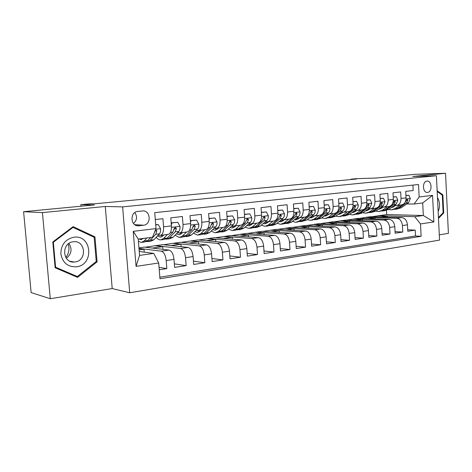 <?xml version="1.0" encoding="UTF-8"?>
<svg xmlns="http://www.w3.org/2000/svg" width="472" height="472" viewBox="0 0 472 472"><rect width="100%" height="100%" fill="white"/><g stroke="black" fill="none" stroke-linecap="round" stroke-linejoin="round"><path stroke-width="0.71" d="M426.989 181.112L426.983 181.112C421.98 181.36 422.534 193.195 427.502 192.417L427.549 192.411C432.541 192.104 431.963 180.333 426.989 181.112M439.284 234.844L448.4 233.345L445.544 173.277L414.788 174.339L375.93 178.05L356.873 178.64L350.997 179.189L351.015 179.543M129.712 292.776L439.538 240.1L436.411 175.732L122.626 206.878L129.712 292.776L112.206 288.557L105.28 206.47L42.433 212.607L50.286 298.723L112.206 288.557M50.286 298.723L31.14 292.587L23.6 211.698L94.483 204.925L80.842 204.659L80.977 206.217M42.433 212.607L23.6 211.698M412.911 185.101L413.189 190.535L405.713 191.378L406.056 197.868L401.011 198.47C400.934 202.677 399.377 205.037 396.344 205.55L394.309 205.532M401.011 198.47L400.669 191.945L392.993 192.806L393.347 199.39L388.167 200.004C388.102 204.264 386.562 206.653 383.547 207.167L381.512 207.143M388.167 200.004L387.813 193.39L379.93 194.275L380.296 200.948L374.974 201.579C374.916 205.898 373.393 208.311 370.402 208.825L368.366 208.795M374.974 201.579L374.603 194.877L366.502 195.792L366.886 202.547L361.416 203.202C361.369 207.58 359.865 210.022 356.903 210.53L354.856 210.494M361.416 203.202L361.027 196.405L352.702 197.343L353.097 204.193L347.475 204.866C347.445 209.302 345.958 211.775 343.02 212.282L340.973 212.241M347.475 204.866L347.073 197.975L338.512 198.942L338.92 205.886L333.138 206.577C333.12 211.078 331.657 213.58 328.748 214.087L326.701 214.034M333.138 206.577L332.719 199.591L323.91 200.582L324.335 207.633L318.388 208.341C318.382 212.901 316.942 215.433 314.063 215.94L312.016 215.881M318.388 208.341L317.951 201.255L308.883 202.276L309.325 209.426L303.201 210.158C303.213 214.778 301.797 217.344 298.959 217.846L296.906 217.781M303.201 210.158L302.747 202.966L293.407 204.016L293.873 211.267L287.566 212.022C287.59 216.713 286.203 219.309 283.406 219.81L281.353 219.734L283.064 220.802M287.566 212.022L287.094 204.73L277.471 205.81L277.955 213.173L271.453 213.946C271.494 218.707 270.143 221.338 267.382 221.834L265.335 221.746M271.453 213.946L270.963 206.541L261.046 207.656L261.553 215.132L254.85 215.928C254.909 220.76 253.588 223.427 250.88 223.917L248.832 223.822M254.85 215.928L254.337 208.412L244.112 209.562L244.643 217.149L237.729 217.975C237.811 222.878 236.519 225.581 233.864 226.064L231.823 225.958M237.729 217.975L237.192 210.341L226.648 211.533L227.197 219.232L220.064 220.088C220.164 225.067 218.914 227.799 216.312 228.283L214.276 228.159M220.064 220.088L219.51 212.335L208.624 213.556L209.196 221.386L201.833 222.265C201.957 227.321 200.748 230.088 198.205 230.566L196.175 230.43M201.833 222.265L201.255 214.388L190.015 215.657L190.611 223.604L183.006 224.513C183.154 229.652 181.985 232.454 179.513 232.932L177.49 232.779M183.006 224.513L182.398 216.512L170.787 217.816L171.413 225.899C171.572 231.085 170.433 233.911 168.002 234.383L160.704 235.304M159.259 269.783L166.828 268.609L159.064 267.335M138.933 247.841L144.379 247.11L169.065 250.089C171.678 250.921 173.324 254.024 174.009 259.393L174.628 267.4L186.139 265.618L174.351 263.842M145.193 247.21L162.687 244.649L188.068 247.434C190.747 248.242 192.423 251.287 193.095 256.567L193.691 264.444L204.836 262.721L193.443 261.14M163.524 244.744L180.452 242.266L206.47 244.862C209.214 245.647 210.913 248.632 211.574 253.83L212.146 261.582L222.937 259.913L211.922 258.508M181.313 242.348L197.691 239.947L224.3 242.372C227.103 243.127 228.826 246.059 229.48 251.175L230.023 258.815L240.484 257.193L229.817 255.942M198.576 240.03L214.435 237.699L241.581 239.959C244.437 240.69 246.183 243.57 246.827 248.608L247.352 256.131L257.488 254.555L247.163 253.434M215.332 237.776L230.702 235.516L258.349 237.622C261.246 238.325 263.016 241.157 263.647 246.118L264.149 253.529L273.984 252.001L263.978 250.992M231.616 235.587L246.508 233.392L274.615 235.351C277.56 236.029 279.341 238.814 279.967 243.7L280.445 250.998L289.991 249.523L280.291 248.614M247.44 233.457L261.877 231.327L290.404 233.144C293.389 233.805 295.189 236.543 295.802 241.351L296.263 248.549L305.531 247.116L296.121 246.301M262.821 231.386L276.822 229.321L305.738 231.003C308.759 231.646 310.57 234.336 311.178 239.074L311.62 246.172L320.624 244.773L311.49 244.042M277.784 229.374L291.366 227.368L320.636 228.92C323.692 229.545 325.515 232.189 326.117 236.867L326.541 243.859L335.285 242.502L326.417 241.841M292.339 227.421L305.52 225.463L335.114 226.902C338.2 227.504 340.041 230.106 340.631 234.714L341.038 241.611L349.54 240.295L340.926 239.699M306.505 225.516L319.308 223.616L349.197 224.938C352.307 225.516 354.153 228.082 354.737 232.625L355.127 239.428L363.399 238.148L355.027 237.605M320.299 223.657L332.731 221.81L362.891 223.02C366.03 223.586 367.883 226.112 368.461 230.596L368.838 237.304L376.88 236.053L368.738 235.569M333.733 221.852L345.811 220.052L376.219 221.161C379.382 221.71 381.24 224.194 381.807 228.613L382.172 235.233L390.002 234.023L382.078 233.587M346.826 220.088L358.567 218.341L389.193 219.35C392.374 219.881 394.244 222.33 394.804 226.69L395.152 233.227L402.775 232.041L395.064 231.646M80.842 204.659L90.3 203.768L94.276 203.833L356.46 179.024L350.997 179.189M138.921 225.758L143.5 225.227C151.754 224.607 150.574 209.78 142.355 210.96L137.747 211.444C129.428 211.969 130.532 226.914 138.786 225.769L136.756 225.61M414.145 204.034L419.148 196.971L418.517 184.505L154.739 212.66L155.996 228.59L152.497 237.268L138.219 239.086L139.547 255.405L153.778 253.405L158.722 262.998L159.967 278.757L421.13 236.295L420.505 223.934L414.788 216.701L423.325 215.503L422.694 202.948L414.145 204.034L406.781 203.963M419.148 196.971L432.558 195.361L433.862 221.94L420.505 223.934M158.722 262.998L136.083 266.373L133.228 231.327L155.996 228.59M359.587 218.377L366.06 217.332L396.816 218.288C400.008 218.807 401.878 221.232 402.433 225.563L402.775 232.041M366.06 217.332L370.998 216.672L401.831 217.586L396.816 218.288M353.504 219.02L384.049 220.07C387.217 220.607 389.087 223.073 389.648 227.457L390.002 234.023M340.619 220.748L370.933 221.899C374.084 222.454 375.942 224.955 376.514 229.398L376.88 236.053M327.403 222.524L357.457 223.781C360.584 224.353 362.437 226.896 363.015 231.398L363.399 238.148M313.839 224.347L343.61 225.716C346.713 226.306 348.554 228.885 349.138 233.457L349.54 240.295M299.903 226.218L329.373 227.705C332.447 228.312 334.282 230.932 334.872 235.569L335.285 242.502M285.595 228.141L314.73 229.746C317.768 230.377 319.591 233.038 320.193 237.74L320.624 244.773M270.893 230.118L299.655 231.852C302.664 232.501 304.475 235.209 305.083 239.977L305.531 247.116M255.783 232.147L284.144 234.018C287.112 234.69 288.905 237.445 289.525 242.283L289.991 249.523M240.236 234.236L268.167 236.248C271.093 236.938 272.869 239.741 273.5 244.655L273.984 252.001M224.253 236.383L251.7 238.549C254.585 239.263 256.343 242.112 256.98 247.104L257.488 254.555M207.798 238.59L234.732 240.915C237.569 241.658 239.304 244.561 239.953 249.623L240.484 257.193M190.859 240.867L217.232 243.363C220.011 244.124 221.728 247.08 222.383 252.225L222.937 259.913M173.407 243.21L199.178 245.882C201.898 246.673 203.591 249.682 204.258 254.915L204.836 262.721M155.43 245.629L180.54 248.484C183.195 249.304 184.859 252.372 185.537 257.683L186.139 265.618M155.282 219.563L162.917 218.701L163.554 226.837C163.725 232.059 162.61 234.903 160.209 235.369L158.191 235.198M138.975 248.378L161.288 251.175C163.873 252.018 165.507 255.145 166.197 260.55L166.828 268.609M159.843 277.212L415.507 235.982L415.212 230.118L407.708 229.758M401.831 217.586C405.023 218.105 406.899 220.512 407.454 224.82L407.784 231.268L415.212 230.118M139.228 251.47L153.778 253.405M105.28 206.47L122.626 206.878M445.544 173.277L412.734 176.475L436.411 175.732M372.024 216.701L386.704 214.559L423.325 215.503L433.862 221.94M386.704 214.559L386.479 210.488M378.308 215.686L414.788 216.701M144.225 252.137L143.989 249.21L138.992 248.585M139.098 249.877L143.989 249.21M162.946 249.352L162.734 246.661L155.447 245.829M152.362 248.071L162.734 246.661M170.905 245.552L180.912 244.189L173.425 243.41M181.1 246.667L180.912 244.189M180.027 232.867L187.065 231.976C189.561 231.498 190.747 228.708 190.611 223.604M188.877 243.109L198.541 241.794L190.871 241.062M198.712 244.089L198.541 241.794M198.736 230.501L205.521 229.646C208.081 229.162 209.308 226.412 209.196 221.386M206.317 240.738L215.645 239.469L207.81 238.785M215.804 241.599L215.645 239.469M216.855 228.212L223.398 227.386C226.023 226.902 227.292 224.182 227.197 219.232M223.238 238.431L232.253 237.209L224.265 236.572M232.395 239.198L232.253 237.209M234.413 225.999L240.732 225.197C243.41 224.707 244.714 222.023 244.643 217.149M239.67 236.201L248.384 235.015L240.254 234.425M248.514 236.873L248.384 235.015M251.44 223.846L257.541 223.079C260.267 222.583 261.606 219.934 261.553 215.132M255.635 234.029L264.055 232.885L255.794 232.336M264.173 234.619L264.055 232.885M267.954 221.763L273.848 221.02C276.622 220.518 277.99 217.905 277.955 213.173M271.14 231.917L279.288 230.808L270.904 230.301M279.4 232.442L279.288 230.808M283.985 219.74L289.678 219.02C292.493 218.518 293.891 215.934 293.873 211.267M286.221 229.87L294.103 228.796L285.607 228.324M294.203 230.33L294.103 228.796M299.614 217.822L305.054 217.079C307.909 216.571 309.331 214.022 309.325 209.426M300.882 227.876L308.517 226.837L299.915 226.401M308.605 228.283L308.517 226.837M314.665 215.863L319.986 215.191C322.877 214.683 324.329 212.164 324.335 207.633M315.148 225.935L322.541 224.926L313.845 224.524M322.624 226.294L322.541 224.926M329.35 214.011L334.506 213.362C337.427 212.848 338.896 210.359 338.92 205.886M329.037 224.047L336.194 223.073L327.415 222.701M336.271 224.365L336.194 223.073M343.628 212.205L348.619 211.58C351.569 211.067 353.062 208.606 353.097 204.193M342.554 222.206L349.486 221.262L340.631 220.925M349.557 222.489L349.486 221.262M357.516 210.453L362.348 209.845C365.322 209.332 366.832 206.901 366.886 202.547M355.717 220.412L362.443 219.498L353.51 219.191M362.508 220.66L362.443 219.498M371.027 208.748L375.706 208.158C378.703 207.645 380.231 205.243 380.296 200.948M368.543 218.672L375.063 217.781L366.071 217.503M375.128 218.884L375.063 217.781M384.173 207.09L388.71 206.518C391.731 206.004 393.276 203.627 393.347 199.39M381.046 216.967L387.37 216.111L378.314 215.857M387.429 217.161L387.37 216.111M415.507 235.982L421.13 236.295M396.976 205.473L401.371 204.919C404.41 204.4 405.967 202.051 406.056 197.868M138.219 239.086L133.228 231.327M139.547 255.405L136.083 266.373M432.558 195.361L422.694 202.948M133.44 223.439C137.057 220.265 137.505 216.648 134.797 212.583M77.567 277.377L97.096 261.83L94.955 236.861L73.101 226.631L52.799 241.959L55.13 267.748L77.567 277.377M438.482 218.383L443.727 212.96L442.854 194.8L437.143 190.788M92.689 236.619L94.955 236.861M96.064 261.647L97.096 261.83M441.822 194.806L442.854 194.8M442.907 212.943L443.727 212.96M143.299 238.437L140.898 239.611L139.016 238.985M146.88 237.982L144.113 241.009L141.216 242.437L138.402 241.292M155.707 224.902L158.285 224.601L160.61 228.808C160.728 231.109 160.356 232.779 159.489 233.811L153.931 239.741L150.981 241.168L148.167 241.534M158.285 224.601L155.689 224.66M150.651 237.505L147.866 240.525L144.945 241.953L142.084 242.325M146.532 241.564L147.288 241.646L150.22 240.218L155.736 234.277L156.852 230.914L155.524 229.764M142.733 238.513L143.045 238.696M156.852 230.914L155.359 230.796L154.627 231.982M73.862 237.227C65.337 239.204 61 244.767 60.853 253.918C62.617 262.804 67.82 267.105 76.47 266.816C94.489 264.928 91.881 234.448 73.862 237.227M73.26 241.776C61.177 242.72 62.221 263.252 74.263 262.043L75.036 261.966C87.131 260.78 85.792 240.337 73.685 241.729L73.26 241.776M77.325 276.551L55.602 267.217L53.348 242.254L73.001 227.41L94.17 237.31L96.247 261.5L77.325 276.551L73.892 275.76L55.124 267.707M55.071 267.099L55.602 267.217M52.817 242.183L53.348 242.254M72.169 227.339L73.001 227.41M68.186 243.994C69.72 248.862 68.93 253.358 65.803 257.494M68.941 243.422C72.428 249.063 71.555 254.013 66.322 258.267M438.146 211.462L438.824 209.792C440.111 205.302 439.662 201.261 437.479 197.668M437.184 191.549L442.282 195.125L443.125 212.725L438.447 217.557M163.755 234.92L162.793 235.935L160.279 237.133L157.518 235.911M167.46 234.448L163.589 238.49L160.586 239.918C159.076 239.894 157.613 239.033 156.191 237.327M171.188 222.949L177.785 222.318L180.033 226.46C180.139 228.725 179.743 230.371 178.847 231.392L173.088 237.263L170.044 238.684L167.377 239.033M172.003 222.996L171.336 224.914M177.785 222.318L171.177 222.849M165.766 239.092L166.468 239.151L169.495 237.729L175.212 231.846L176.38 228.531L175.289 227.362L174.074 228.814L172.911 232.13L167.218 238.024L164.197 239.446L161.489 239.8M161.064 235.257L161.294 235.611M160.922 235.274L162.386 236.313M176.38 228.531L174.841 228.424L173.956 229.728M182.635 232.537L181.637 233.54L179.047 234.737L176.504 233.782M186.446 232.053L182.44 236.053L179.348 237.475L175.088 235.227M190.399 220.731L196.653 220.111L198.824 224.188C198.924 226.418 198.511 228.041 197.585 229.05L191.65 234.867L188.511 236.283L185.98 236.614M191.054 220.766L190.517 222.341M196.653 220.111L190.387 220.607M184.393 236.69L188.169 235.316L194.069 229.492L195.284 226.218L194.234 225.067L193.048 226.495L191.838 229.77L185.956 235.599L182.847 237.021L180.274 237.357M181.118 233.994L179.531 232.962M182.145 233.032L181.696 232.655M195.284 226.218L193.703 226.123L192.954 227.25M200.924 230.224L199.898 231.221L197.237 232.413L194.906 231.669M204.83 229.734L200.706 233.693L197.532 235.109L193.402 233.15M208.996 218.583L214.925 217.97L217.031 221.987C217.12 224.188 216.689 225.787 215.733 226.784L209.627 232.543L206.411 233.953L204.01 234.265M209.503 218.607L209.084 219.852M214.925 217.97L208.984 218.436M202.453 234.36L206.258 232.979L212.329 227.209L213.592 223.982L212.577 222.849L211.427 224.247L210.17 227.48L204.116 233.256L200.924 234.667L198.482 234.985M197.355 230.513L199.272 231.74M200.258 230.873L199.638 230.389M213.592 223.982L211.975 223.893L211.344 224.867M218.654 227.988L217.598 228.973L214.866 230.159L212.754 229.593M222.648 227.48L218.412 231.404L215.161 232.814L211.155 231.103M227.002 216.5L232.631 215.899L234.667 219.858C234.749 222.023 234.301 223.598 233.327 224.589L227.067 230.289L223.775 231.693L221.492 231.994M227.38 216.512L227.073 217.445M232.631 215.899L226.991 216.329M219.958 232.094L223.793 230.708L230.023 225.002L231.327 221.816L230.354 220.695L229.227 222.07L227.929 225.262L221.716 230.979L218.447 232.389L216.129 232.69M214.683 228.188L216.872 229.54M217.828 228.761L217.043 228.188M231.327 221.816L229.675 221.734L229.162 222.577M235.841 225.817L234.761 226.796L231.97 227.976L230.07 227.551M239.923 225.303L235.587 229.185L232.259 230.59L228.383 229.085M244.455 214.477L249.8 213.893L251.765 217.793C251.841 219.922 251.381 221.48 250.378 222.459L243.977 228.1L240.614 229.504L238.448 229.787M244.702 214.489L244.502 215.108M249.8 213.893L244.443 214.288M236.938 229.899L240.803 228.513L247.18 222.855L248.52 219.716L247.582 218.607L246.484 219.964L245.145 223.108L238.791 228.772L235.445 230.177L233.251 230.46M231.669 226.094L233.941 227.404M234.867 226.696L233.935 226.064M248.52 219.716L246.838 219.645L246.431 220.353M252.52 223.71L251.411 224.678L248.567 225.858L246.874 225.545M256.674 223.185L252.243 227.032L248.85 228.43L245.098 227.115M261.376 212.518L266.444 211.94L268.35 215.787C268.421 217.893 267.943 219.427 266.922 220.394L260.391 225.982L256.963 227.38L254.909 227.646M261.506 212.518L261.399 212.843M266.444 211.94L261.364 212.311M253.417 227.764L257.305 226.377L263.818 220.778L265.193 217.68L264.29 216.583L263.217 217.917L261.848 221.026L255.352 226.631L251.948 228.029L249.859 228.3M248.372 224.23L250.502 225.321M251.411 224.684L250.195 223.893M265.193 217.68L263.482 217.616L263.187 218.176M268.71 221.669L267.577 222.625L264.686 223.799L263.193 223.58M272.928 221.132L268.415 224.943L264.957 226.336L261.329 225.173M277.79 210.648L282.598 210.052L284.445 213.845C284.504 215.916 284.014 217.427 282.976 218.388L276.321 223.923L272.834 225.309L270.887 225.563M282.598 210.052L277.772 210.394M269.418 225.693L273.329 224.306L279.961 218.766L281.371 215.704L280.498 214.624L278.049 219.002L271.43 224.554L267.966 225.946L265.984 226.206M264.585 222.389L266.58 223.303M267.471 222.719L265.984 221.775M281.371 215.704L279.636 215.645L279.442 216.034M284.427 219.681L283.277 220.63L280.333 221.799L279.052 221.651M288.711 219.144L284.114 222.914L280.604 224.3L277.093 223.28M293.714 208.748L298.274 208.217L300.068 211.957C300.121 213.999 299.62 215.492 298.564 216.441L291.796 221.923L288.256 223.303L286.41 223.545M298.274 208.217L293.696 208.535M284.958 223.681L288.888 222.294L295.637 216.807L297.077 213.781L296.239 212.719L293.779 217.037L287.047 222.536L283.524 223.923L281.648 224.165M280.344 220.577L282.197 221.333M297.077 213.781L295.23 213.922M299.696 217.757L298.528 218.695L295.543 219.858L294.457 219.763M304.039 217.208L299.366 220.943L295.802 222.324L292.416 221.421M309.172 206.942L313.502 206.435L315.237 210.123C315.29 212.135 314.777 213.609 313.703 214.548L306.835 219.976L301.49 221.58M313.502 206.435L309.16 206.73M300.062 221.722L304.009 220.341L310.859 214.907L312.328 211.916L311.52 210.866L309.054 215.132L302.216 220.572L296.864 222.188M295.655 218.796L297.372 219.415M298.221 218.925L296.605 218.029M314.517 215.893L313.349 216.813L309.443 217.917M318.93 215.326L314.193 219.026L310.582 220.4L307.307 219.604M324.187 205.184L328.294 204.7L329.981 208.347C330.022 210.329 329.503 211.786 328.412 212.713L321.45 218.088L316.157 219.675M328.294 204.7L324.175 204.972M314.741 219.816L318.706 218.442L325.651 213.055L327.143 210.111L326.364 209.072L323.898 213.279L316.96 218.666L311.656 220.259M310.546 217.043L312.128 217.551M312.948 217.102L311.437 216.341M328.943 214.076L327.763 214.984L324.016 216.111M333.409 213.497L328.606 217.161L324.954 218.53L321.786 217.828M338.778 203.473L342.672 203.019L344.312 206.612C344.348 208.571 343.817 210.01 342.713 210.925L335.663 216.253L330.412 217.822M328.565 214.365L328.123 214.076M342.672 203.019L338.766 203.267M329.019 217.964L332.996 216.595L340.029 211.261L341.545 208.347L340.79 207.32L338.324 211.474L331.303 216.813L326.034 218.388M325.025 215.326L326.471 215.739M327.273 215.32L325.869 214.677M342.996 212.288L341.775 213.202L338.194 214.341M347.481 211.721L342.625 215.35L338.931 216.713L335.875 216.093M352.962 201.815L356.655 201.385L358.242 204.931C358.277 206.86 357.735 208.282 356.62 209.19L349.492 214.465L344.289 216.017M342.454 212.689L341.769 212.258M356.655 201.385L352.95 201.609M342.908 216.164L346.896 214.801L354.006 209.515L355.546 206.636L354.82 205.621L352.348 209.721L345.244 215.014L340.029 216.571M339.12 213.645L340.424 213.969M341.209 213.586L339.911 213.043M356.684 210.536L355.416 211.468L352 212.607M361.174 209.993L356.266 213.586L352.537 214.943L349.587 214.394M366.75 200.199L370.254 199.792L371.8 203.29L370.148 207.503L362.95 212.725L357.788 214.258M355.976 211.055L355.068 210.5M370.254 199.792L366.738 199.998M356.431 214.406L360.419 213.049L367.611 207.816L369.169 204.972L368.467 203.969L365.995 208.022L358.82 213.261L353.64 214.795M352.832 211.993L354.006 212.252M354.773 211.887L353.581 211.438M370.018 208.825L368.691 209.78L365.446 210.913M374.502 208.311L369.546 211.875L365.782 213.22L362.933 212.736L360.419 213.049M380.166 198.629L383.488 198.24L384.987 201.697L383.317 205.857L376.054 211.031L370.933 212.547M369.139 209.462L368.201 208.913M383.488 198.24L380.155 198.435M369.594 212.701L373.588 211.35L380.845 206.164L382.42 203.355L381.748 202.364L379.276 206.358L372.03 211.55L366.897 213.073M366.189 210.376L367.228 210.571M367.971 210.235L366.892 209.863M382.998 207.167L381.624 208.14L378.538 209.261M387.477 206.671L382.473 210.199L378.68 211.539L375.93 211.114M393.223 197.101L396.374 196.735L397.825 200.146L396.138 204.258L388.81 209.385L383.736 210.884M381.966 207.898L381.105 207.432M396.374 196.735L393.211 196.907M390.267 206.105L384.892 209.887L379.801 211.391M382.408 211.037L386.415 209.692L393.731 204.559L395.324 201.78L394.669 200.801L392.202 204.748L391.294 205.385M379.199 208.789L380.102 208.937M380.833 208.624L379.86 208.323M395.636 205.55L391.306 207.639M400.108 205.078L395.07 208.571L391.247 209.904L388.592 209.533M405.938 195.614L408.917 195.266L410.333 198.635L408.622 202.695L401.241 207.774L396.209 209.261M394.462 206.37L393.672 205.981M408.917 195.266L405.926 195.42M402.704 204.618L397.424 208.27L392.374 209.757M394.899 209.415L398.905 208.075L406.274 202.989L407.891 200.24L407.253 199.272L404.179 203.597M391.878 207.237L392.645 207.344M393.359 207.049L392.492 206.807M389.193 219.35L384.049 220.07M376.219 221.161L370.933 221.899M362.891 223.02L357.457 223.781M349.197 224.938L343.61 225.716M335.114 226.902L329.373 227.705M320.636 228.92L314.73 229.746M305.738 231.003L299.655 231.852M290.404 233.144L284.144 234.018M274.615 235.351L268.167 236.248M258.349 237.622L251.7 238.549M241.581 239.959L234.732 240.915M224.3 242.372L217.232 243.363M206.47 244.862L199.178 245.882M188.068 247.434L180.54 248.484M169.065 250.089L161.288 251.175M174.009 259.393L166.197 260.55M407.454 224.82L402.433 225.563M394.804 226.69L389.648 227.457M381.807 228.613L376.514 229.398M368.461 230.596L363.015 231.398M354.737 232.625L349.138 233.457M340.631 234.714L334.872 235.569M326.117 236.867L320.193 237.74M311.178 239.074L305.083 239.977M295.802 241.351L289.525 242.283M279.967 243.7L273.5 244.655M263.647 246.118L256.98 247.104M246.827 248.608L239.953 249.623M229.48 251.175L222.383 252.225M211.574 253.83L204.258 254.915M193.095 256.567L185.537 257.683M171.413 225.899L163.554 226.837M134.697 224.637L143.5 225.227M160.557 228.702L155.719 229.286M147.866 240.525L144.113 241.009M153.931 239.741L150.22 240.218M159.489 233.811L155.736 234.277M179.974 226.353L171.466 227.38M167.218 238.024L163.589 238.49M173.088 237.263L169.495 237.729M172.911 232.13L170.463 232.436M178.847 231.392L175.212 231.846M198.771 224.088L190.658 225.067M185.956 235.599L182.44 236.053M191.65 234.867L188.169 235.316M191.838 229.77L189.602 230.047M197.585 229.05L194.069 229.492M216.978 221.887L209.238 222.825M204.116 233.256L200.706 233.693M209.627 232.543L206.258 232.979M210.17 227.48L208.128 227.734M215.733 226.784L212.329 227.209M234.619 219.757L227.233 220.654M221.716 230.979L218.412 231.404M227.067 230.289L223.793 230.708M227.929 225.262L226.076 225.492M233.327 224.589L230.023 225.002M251.718 217.698L244.673 218.548M238.791 228.772L235.587 229.185M243.977 228.1L240.803 228.513M245.145 223.108L243.469 223.321M250.378 222.459L247.18 222.855M268.303 215.692L261.577 216.506M255.352 226.631L252.243 227.032M260.391 225.982L257.305 226.377M261.848 221.026L260.337 221.215M266.922 220.394L263.818 220.778M284.398 213.751L277.978 214.524M271.43 224.554L268.415 224.943M276.321 223.923L273.329 224.306M278.049 219.002L276.698 219.173M282.976 218.388L279.961 218.766M300.021 211.863L293.891 212.607M287.047 222.536L284.114 222.914M291.796 221.923L288.888 222.294M293.779 217.037L292.575 217.191M298.564 216.441L295.637 216.807M315.196 210.034L309.337 210.742M302.216 220.572L299.366 220.943M306.835 219.976L304.009 220.341M309.054 215.132L307.992 215.262M313.703 214.548L310.859 214.907M310.576 211.875L312.328 211.916M329.94 208.252L324.347 208.931M316.96 218.666L314.193 219.026M321.45 218.088L318.706 218.442M323.898 213.279L322.966 213.391M328.412 212.713L325.651 213.055M325.444 210.075L327.143 210.111M344.271 206.524L338.925 207.167M331.303 216.813L328.606 217.161M335.663 216.253L332.996 216.595M338.324 211.474L337.521 211.574M342.713 210.925L340.029 211.261M339.887 208.317L341.545 208.347M358.207 204.842L353.097 205.456M345.244 215.014L342.625 215.35M349.492 214.465L346.896 214.801M352.348 209.721L351.664 209.81M356.62 209.19L354.006 209.515M353.935 206.612L355.546 206.636M371.759 203.208L366.88 203.792M358.82 213.261L356.266 213.586M365.995 208.022L365.422 208.093M370.148 207.503L367.611 207.816M367.599 204.954L369.169 204.972M384.951 201.615L380.29 202.175M372.03 211.55L369.546 211.875M376.054 211.031L373.588 211.35M379.276 206.358L378.809 206.417M383.317 205.857L380.845 206.164M380.898 203.343L382.42 203.355M397.79 200.063L393.335 200.6M384.892 209.887L382.473 210.199M388.81 209.385L386.415 209.692M392.202 204.748L391.837 204.795M396.138 204.258L393.731 204.559M393.837 201.768L395.324 201.78M410.298 198.553L406.038 199.066M397.424 208.27L395.07 208.571M401.241 207.774L398.905 208.075M408.622 202.695L406.274 202.989M406.439 200.234L407.891 200.24M427.018 192.423L427.502 192.417M136.886 225.64L138.786 225.769M140.898 239.611L141.624 239.516M69.933 261.222L74.263 262.043M160.279 237.133L161.023 237.038M179.047 234.737L179.814 234.637M197.237 232.413L198.022 232.312M214.866 230.159L215.674 230.059M231.97 227.976L232.796 227.87M248.567 225.858L249.411 225.746M264.686 223.799L265.535 223.687M280.333 221.799L281.2 221.687M295.543 219.858L296.422 219.745M310.322 217.97L311.213 217.852M324.695 216.129L325.597 216.017M338.684 214.341L339.592 214.229M352.289 212.607L353.209 212.488M365.54 210.913L366.467 210.795M378.556 209.249L379.376 209.143M391.335 207.615L391.955 207.538"/></g></svg>
